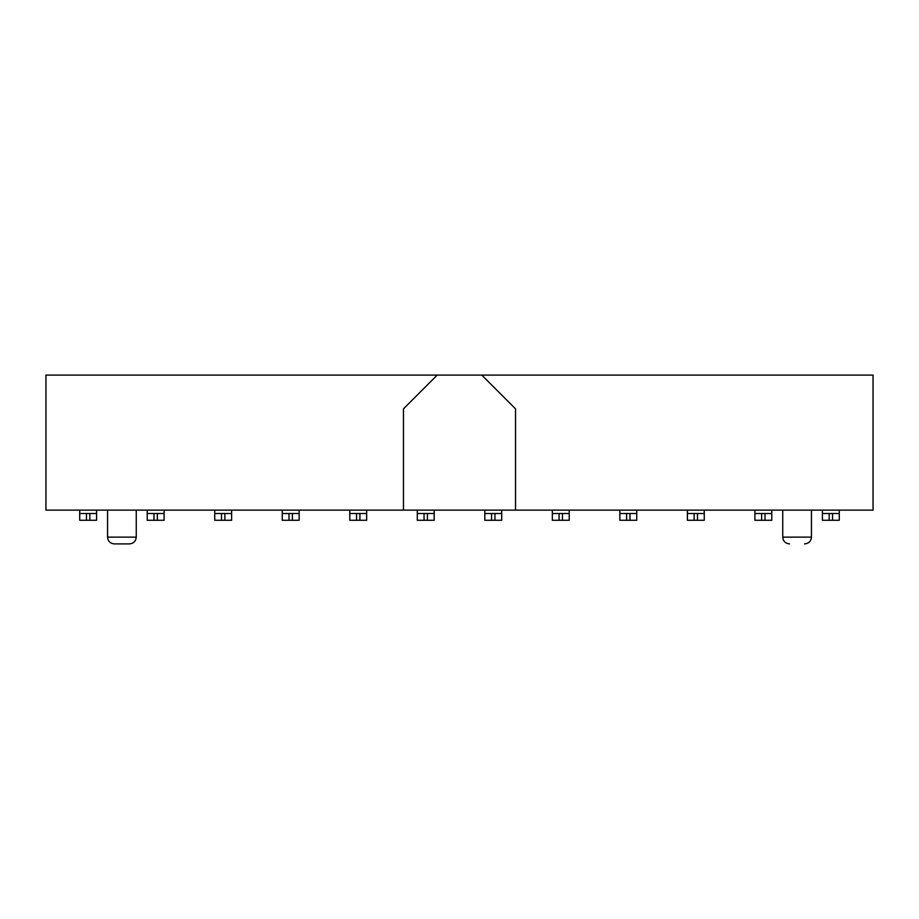 <?xml version="1.0" encoding="UTF-8"?>
<svg xmlns="http://www.w3.org/2000/svg" width="919" height="919" viewBox="0 0 919 919"><rect width="100%" height="100%" fill="white"/><g stroke="black" fill="none" stroke-linecap="round" stroke-linejoin="round"><path stroke-width="1.38" d="M107.557 537.144C107.96 541.245 110.211 543.497 114.312 543.899L129.499 543.899C133.6 543.497 135.851 541.245 136.253 537.144L107.557 537.144L107.557 510.137M136.253 510.137L136.253 537.144M45.95 510.137L45.95 375.101L437.214 375.101L403.464 408.863L403.464 510.137L45.95 510.137M811.443 510.137L811.443 537.144L782.747 537.144L782.747 510.137M811.443 537.144C811.04 541.245 808.789 543.497 804.688 543.899L804.516 543.899M782.747 537.144C783.149 541.245 785.4 543.497 789.501 543.899M481.786 375.101L515.536 408.863L515.536 510.137L873.05 510.137L873.05 375.101L437.214 375.101M515.536 510.137L403.464 510.137M839.288 513.514L839.288 520.269L822.413 520.269L822.413 513.514L839.288 513.514L839.288 510.137M822.413 513.514L822.413 510.137M771.776 513.514L771.776 520.269L754.89 520.269L754.89 513.514L771.776 513.514L771.776 520.269L771.776 510.137M754.89 513.514L754.89 510.137M704.253 513.514L704.253 520.269L687.378 520.269L687.378 513.514L704.253 513.514L704.253 510.137M687.378 513.514L687.378 510.137M636.741 513.514L636.741 520.269L619.854 520.269L619.854 513.514L636.741 513.514L636.741 510.137M619.854 513.514L619.854 510.137M569.217 513.514L569.217 520.269L552.342 520.269L552.342 513.514L569.217 513.514L569.217 510.137M552.342 513.514L552.342 510.137M501.694 513.514L501.694 520.269L484.818 520.269L484.818 513.514L501.694 513.514L501.694 510.137M484.818 513.514L484.818 510.137M434.182 513.514L434.182 520.269L417.306 520.269L417.306 513.514L417.306 520.269L417.306 513.514L434.182 513.514L434.182 510.137M417.306 513.514L417.306 510.137M366.658 513.514L366.658 520.269L349.783 520.269L349.783 513.514L366.658 513.514L366.658 510.137M349.783 513.514L349.783 510.137M299.146 513.514L299.146 520.269L282.259 520.269L282.259 513.514L282.259 520.269L282.259 513.514L299.146 513.514L299.146 510.137M282.259 513.514L282.259 510.137M231.622 513.514L231.622 520.269L214.747 520.269L214.747 513.514L231.622 513.514L231.622 520.269L231.622 510.137M214.747 513.514L214.747 510.137M164.11 513.514L164.11 520.269L147.224 520.269L147.224 513.514L164.11 513.514L164.11 520.269L164.11 510.137M147.224 513.514L147.224 510.137M79.712 510.137L79.712 520.269L79.712 513.514L96.587 513.514L96.587 510.137M96.587 520.269L96.587 513.514L96.587 520.269L79.712 520.269M832.534 513.514L832.534 520.269M829.168 520.269L829.168 513.514M765.022 513.514L765.022 520.269M761.644 520.269L761.644 513.514M697.498 513.514L697.498 520.269M694.121 520.269L694.121 513.514M629.986 513.514L629.986 520.269M626.609 520.269L626.609 513.514M562.462 513.514L562.462 520.269M559.085 520.269L559.085 513.514M494.95 513.514L494.95 520.269M491.573 520.269L491.573 513.514M427.427 513.514L427.427 520.269M424.05 520.269L424.05 513.514M359.915 513.514L359.915 520.269M356.538 520.269L356.538 513.514M292.391 513.514L292.391 520.269M289.014 520.269L289.014 513.514M224.879 513.514L224.879 520.269M221.502 520.269L221.502 513.514M157.356 513.514L157.356 520.269M153.978 520.269L153.978 513.514M89.832 513.514L89.832 520.269M86.466 520.269L86.466 513.514"/></g></svg>

